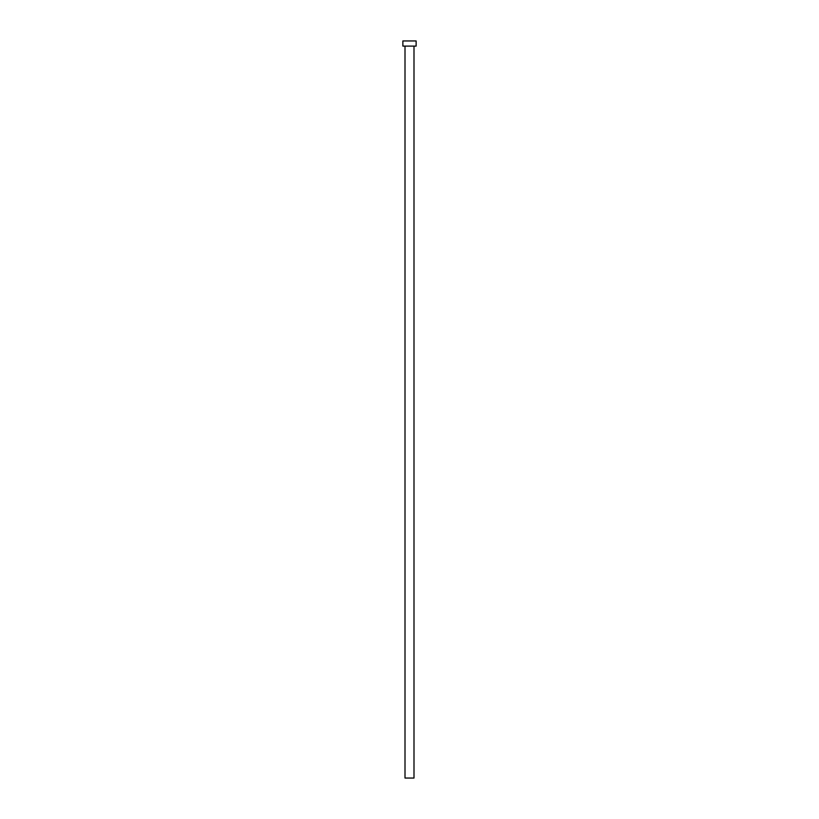 <?xml version="1.0" encoding="UTF-8"?>
<svg xmlns="http://www.w3.org/2000/svg" width="819" height="819" viewBox="0 0 819 819"><rect width="100%" height="100%" fill="white"/><g stroke="black" fill="none" stroke-linecap="round" stroke-linejoin="round"><path stroke-width="1.23" d="M405.006 46.11L405.006 778.05L413.994 778.05L413.994 46.11L413.994 778.05L405.006 778.05L405.006 46.11M402.866 40.95L402.866 46.11L416.134 46.11L416.134 40.95L402.866 40.95L402.866 46.11L416.134 46.11L416.134 40.95L402.866 40.95"/></g></svg>
